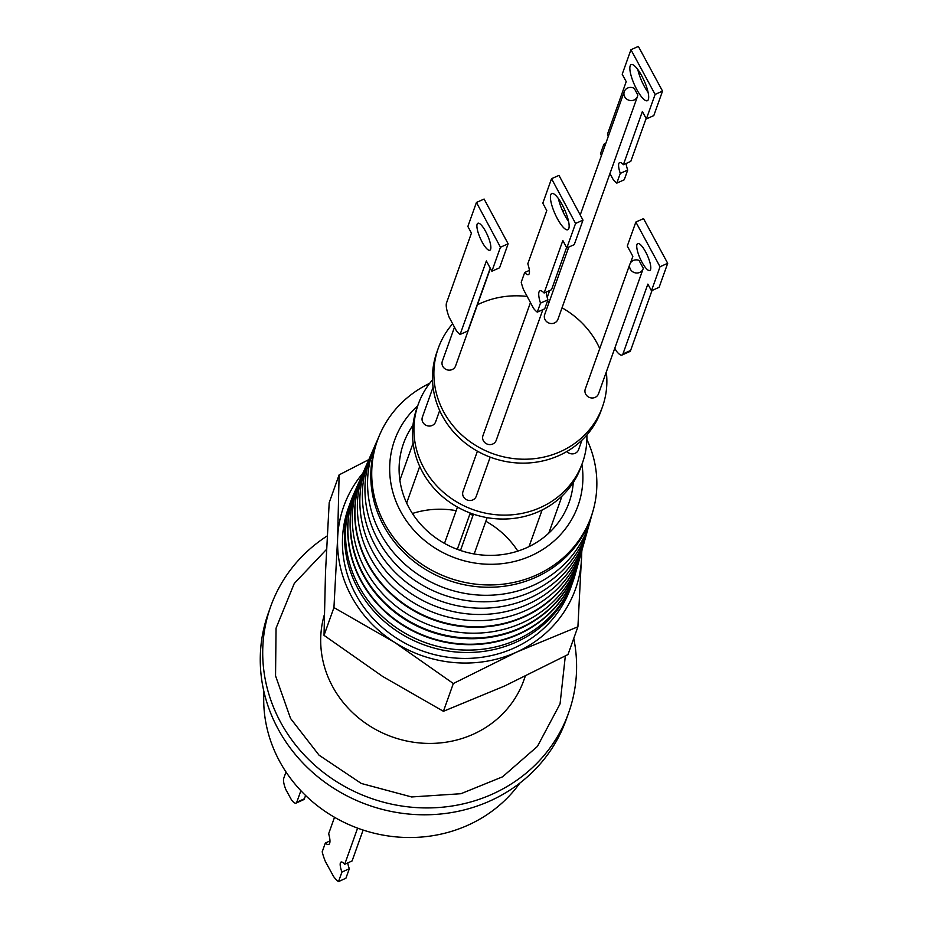 <?xml version="1.0" encoding="UTF-8"?>
<svg xmlns="http://www.w3.org/2000/svg" width="928" height="928" viewBox="0 0 928 928"><rect width="100%" height="100%" fill="white"/><g stroke="black" fill="none" stroke-linecap="round" stroke-linejoin="round"><path stroke-width="1.39" d="M573.272 482.467A87.87 81.641 -160.4 0 1 569.05 502.558A87.87 81.641 -160.4 0 1 527.081 547.532A87.87 81.641 -160.4 0 1 429.977 533.356A87.87 81.641 -160.4 0 1 403.529 443.48A87.87 81.641 -160.4 0 1 412.972 425.244M417.751 405.733A97.382 90.468 19.6 0 0 408.656 523.879A97.382 90.468 19.6 0 0 531.489 555.594A97.382 90.468 19.6 0 0 581.937 464.336M429.699 383.31A113.448 105.398 19.6 0 0 379.946 434.165A113.448 105.398 19.6 0 0 384.795 523.937A113.448 105.398 19.6 0 0 536.952 574.815A113.448 105.398 19.6 0 0 593.201 510.272A113.448 105.398 19.6 0 0 586.879 439.42M379.946 434.165L379.03 436.264A113.61 105.548 19.6 0 0 383.89 526.153A113.61 105.548 19.6 0 0 496.515 587.006A113.61 105.548 19.6 0 0 592.574 512.488L593.201 510.272M377.51 439.93A114.167 106.059 19.6 0 0 403.367 562.855A114.167 106.059 19.6 0 0 533.832 585.092A114.167 106.059 19.6 0 0 591.426 516.293M374.599 446.53A114.608 106.476 19.6 0 0 378.148 540.166A114.608 106.476 19.6 0 0 493.487 601.425A114.608 106.476 19.6 0 0 589.5 523.241M372.024 452.4A115.049 106.882 19.6 0 0 375.631 546.325A115.049 106.882 19.6 0 0 529.934 597.934A115.049 106.882 19.6 0 0 587.772 529.412M369.506 458.165A115.49 107.288 19.6 0 0 396.407 582.018A115.49 107.288 19.6 0 0 528.032 604.174A115.49 107.288 19.6 0 0 586.078 535.468M367.024 463.826A115.907 107.683 19.6 0 0 370.713 558.331A115.907 107.683 19.6 0 0 526.164 610.322A115.907 107.683 19.6 0 0 584.408 541.418M364.588 469.382A116.325 108.077 19.6 0 0 363.347 472.132A116.325 108.077 19.6 0 0 368.323 564.178A116.325 108.077 19.6 0 0 524.332 616.354A116.325 108.077 19.6 0 0 582.007 550.176A116.325 108.077 19.6 0 0 582.772 547.265M586.879 434.977A87.174 80.98 -160.4 0 1 582.517 462.724L581.125 466.633A87.174 80.98 -160.4 0 1 506.224 518.984A87.174 80.98 -160.4 0 1 422.576 472.155A87.174 80.98 -160.4 0 1 416.927 408.03L418.319 404.109A87.174 80.98 -160.4 0 1 432.518 379.877M582.517 462.724A87.174 80.98 -160.4 0 1 507.616 515.063A87.174 80.98 -160.4 0 1 423.98 468.234A87.174 80.98 -160.4 0 1 418.319 404.109M363.242 472.352A116.36 108.1 19.6 0 0 363.138 472.584A116.36 108.1 19.6 0 0 368.126 564.665A116.36 108.1 19.6 0 0 524.181 616.853A116.36 108.1 19.6 0 0 581.868 550.652A116.36 108.1 19.6 0 0 581.937 550.42M477.41 451.182L462.991 491.562A7.03 6.531 19.6 0 0 472.886 499.879A7.03 6.531 19.6 0 0 476.238 496.283L490.204 457.144M566.822 451.53A7.03 6.531 19.6 0 0 578.573 449.662L581.984 440.127M433.074 387.185L422.391 417.113A7.03 6.531 19.6 0 0 432.274 425.43A7.03 6.531 19.6 0 0 435.638 421.834L439.675 410.524M362.001 475.298A116.777 108.483 19.6 0 0 389.377 600.428A116.777 108.483 19.6 0 0 522.383 622.769A116.777 108.483 19.6 0 0 581.032 553.482M606.297 371.977A87.174 80.98 -160.4 0 1 602.469 406.824L601.077 410.733A87.174 80.98 -160.4 0 1 526.176 463.084A87.174 80.98 -160.4 0 1 442.528 416.254A87.174 80.98 -160.4 0 1 436.879 352.13L438.271 348.209A87.174 80.98 -160.4 0 1 452.644 323.768M562.032 307.818A87.174 80.98 -160.4 0 1 596.82 342.699A87.174 80.98 -160.4 0 1 599.732 348.557M602.469 406.824A87.174 80.98 -160.4 0 1 527.58 459.163A87.174 80.98 -160.4 0 1 443.932 412.334A87.174 80.98 -160.4 0 1 438.271 348.209M359.832 480.24A117.114 108.796 19.6 0 0 358.823 482.467A117.114 108.796 19.6 0 0 363.834 575.128A117.114 108.796 19.6 0 0 520.898 627.653A117.114 108.796 19.6 0 0 578.956 561.034A117.114 108.796 19.6 0 0 579.594 558.679M358.707 482.734A117.148 108.843 19.6 0 0 358.591 483.001A117.148 108.843 19.6 0 0 363.602 575.708A117.148 108.843 19.6 0 0 520.724 628.244A117.148 108.843 19.6 0 0 578.794 561.602A117.148 108.843 19.6 0 0 578.875 561.324M530.456 302.563L482.954 435.661A7.03 6.531 19.6 0 0 492.838 443.978A7.03 6.531 19.6 0 0 496.19 440.382L542.857 309.65M637.826 94.981A7.03 6.531 -160.4 0 1 626.377 98.82A7.03 6.531 -160.4 0 1 634.253 88.38L637.826 94.981M568.783 247.08L544.678 314.592A7.03 6.531 19.6 0 0 554.561 322.921A7.03 6.531 19.6 0 0 557.925 319.313L637.501 96.361M643.29 268.308A7.03 6.531 -160.4 0 1 632.014 271.254A7.03 6.531 -160.4 0 1 638.998 260.397L643.29 268.308M629.892 264.074L585.29 389.041A7.03 6.531 19.6 0 0 595.173 397.37A7.03 6.531 19.6 0 0 598.525 393.762L643.139 268.795M454.488 327.201L442.343 361.212A7.03 6.531 19.6 0 0 452.226 369.53A7.03 6.531 19.6 0 0 455.59 365.934L490.39 268.436M357.524 485.518A117.531 109.191 19.6 0 0 356.398 488.012A117.531 109.191 19.6 0 0 361.421 581.021A117.531 109.191 19.6 0 0 519.054 633.731A117.531 109.191 19.6 0 0 577.32 566.869A117.531 109.191 19.6 0 0 578.028 564.224M566.59 247.521L551.534 289.698L544.11 293.004L562.844 240.526L566.822 247.95L575.569 223.451L551.545 178.686L542.799 203.186L546.778 210.61L527.8 263.796A15.219 4.037 66 0 1 528.45 274.618A15.219 4.037 66 0 1 524.691 272.484L521.223 282.216A22.852 6.055 -114 0 0 523.543 289.675L533.612 308.444A22.852 6.055 66 0 0 537.277 312.133L540.49 303.12A18.27 4.837 66 0 1 539.017 291.949A18.27 4.837 66 0 1 539.934 290.812A18.27 4.837 66 0 1 544.11 293.004M568.574 221.409A19.79 5.243 66 0 1 558.412 198.58M568.818 228.497A19.79 5.243 66 0 1 567.832 229.726A19.79 5.243 66 0 1 556.116 216.201A19.79 5.243 66 0 1 550.745 194.81A19.79 5.243 66 0 1 551.731 193.569A19.79 5.243 66 0 1 563.435 207.095A19.79 5.243 66 0 1 568.818 228.497M608.223 136.578A18.27 4.86 -114.2 0 0 607.48 134.119L626.214 81.641L622.201 74.228L630.947 49.729L638.371 46.4L662.534 91.095L653.799 115.594L646.375 118.923L642.373 111.522L623.384 164.708L630.796 161.379L646.12 118.459M630.17 65.842A19.79 5.266 -114.2 0 0 635.599 87.22A19.79 5.266 -114.2 0 0 647.373 100.711A19.79 5.266 -114.2 0 0 648.359 99.482A19.79 5.266 -114.2 0 0 642.918 78.091A19.79 5.266 -114.2 0 0 631.156 64.612A19.79 5.266 -114.2 0 0 630.17 65.842M637.826 69.542A19.79 5.266 -114.2 0 0 648.115 92.44M636.979 244.458A14.767 3.921 -114.2 0 0 641.028 260.408A14.767 3.921 -114.2 0 0 649.82 270.466A14.767 3.921 -114.2 0 0 650.551 269.549A14.767 3.921 -114.2 0 0 646.503 253.599A14.767 3.921 -114.2 0 0 637.722 243.542A14.767 3.921 -114.2 0 0 636.979 244.458M490.622 249.307A14.767 3.909 66 0 1 489.891 250.224A14.767 3.909 66 0 1 481.145 240.132A14.767 3.909 66 0 1 477.131 224.17A14.767 3.909 66 0 1 477.874 223.254A14.767 3.909 66 0 1 486.608 233.334A14.767 3.909 66 0 1 490.622 249.307M356.306 488.221A117.566 109.226 19.6 0 0 356.213 488.418A117.566 109.226 19.6 0 0 361.247 581.45A117.566 109.226 19.6 0 0 518.926 634.172A117.566 109.226 19.6 0 0 577.204 567.298A117.566 109.226 19.6 0 0 577.262 567.089M355.169 490.9A117.937 109.562 19.6 0 0 359.113 586.67A117.937 109.562 19.6 0 0 517.29 639.566A117.937 109.562 19.6 0 0 576.439 569.873M350.506 502.106L348.383 508.034A118.1 109.724 19.6 0 0 356.05 594.906A118.1 109.724 19.6 0 0 469.371 658.358A118.1 109.724 19.6 0 0 570.848 587.436L572.959 581.508A118.1 109.724 -160.4 0 1 471.482 652.43A118.1 109.724 -160.4 0 1 358.162 588.978A118.1 109.724 -160.4 0 1 350.506 502.106A118.1 109.724 -160.4 0 1 353.591 494.438M575.418 573.62A118.1 109.724 -160.4 0 1 572.959 581.508M372.441 457.736L339.114 474.881L329.196 502.663L325.508 572.1L324.023 635.355L382.614 676.419L443.422 711.3L504.6 686.012L567.994 654.553L577.912 626.771L581.844 550.733M270.686 606.506L268.238 613.373A158.178 146.949 19.6 0 0 315.856 775.158A158.178 146.949 19.6 0 0 490.634 800.667A158.178 146.949 19.6 0 0 566.173 719.71L568.62 712.855A158.178 146.949 -160.4 0 1 493.081 793.8A158.178 146.949 -160.4 0 1 318.304 768.291A158.178 146.949 -160.4 0 1 270.686 606.506A158.178 146.949 -160.4 0 1 327.213 535.932M573.759 638.406A158.178 146.949 -160.4 0 1 568.62 712.855M263.958 691.754A140.604 130.616 19.6 0 0 327.723 813.114A140.604 130.616 19.6 0 0 468.489 824.957A140.604 130.616 19.6 0 0 519.854 783.093M357.605 828.136L344.694 864.316A13.027 3.48 -114.5 0 0 341.04 862.054A13.027 3.48 -114.5 0 0 341.922 872.076L338.523 881.6A22.168 5.928 65.5 0 1 333.639 876.589L325.392 861.544A22.168 5.928 65.5 0 1 322.202 851.8L325.334 843.042A18.293 4.895 -114.5 0 0 328.756 844.422A18.293 4.895 -114.5 0 0 329.66 843.285A18.293 4.895 -114.5 0 0 328.651 833.75L334.521 817.29M296.067 803.114L303.711 799.634A14.059 3.758 -114.5 0 0 304.407 798.764L296.763 802.244A14.059 3.758 65.5 0 1 296.067 803.114A14.059 3.758 65.5 0 1 291.508 799.924L285.824 789.531A14.059 3.758 65.5 0 1 283.713 778.406L286.01 771.968M305.59 795.47L304.407 798.764M300.881 790.702L296.763 802.244M363.115 830.061L352.095 860.94L344.694 864.316M347.733 862.924A13.027 3.48 -114.5 0 0 349.322 868.712L345.924 878.224L338.523 881.6M341.922 872.076L349.322 868.712M325.334 843.042L329.962 840.93M339.114 474.881L337.63 538.136L333.941 607.573L324.023 635.355M443.422 711.3L453.34 683.518L516.734 652.048L577.912 626.771M333.941 607.573L394.748 642.454L453.34 683.518M362.86 473.245A123.018 114.295 19.6 0 0 337.63 538.136A123.018 114.295 19.6 0 0 394.748 642.454A123.018 114.295 19.6 0 0 516.734 652.048A123.018 114.295 19.6 0 0 581.601 557.334A123.018 114.295 19.6 0 0 581.67 551.36M609.951 173.559L613.13 179.44A22.852 6.078 65.8 0 0 616.807 183.118L620.275 173.397L627.699 170.068L624.231 179.788L616.807 183.118M467.863 226.467L471.436 233.125L446.519 302.934A18.05 4.779 66 0 0 449.152 317.26L456.344 330.658A18.05 4.779 66 0 0 460.126 334.428L486.365 260.942L491.886 271.231L500.459 247.231L476.435 202.466L467.863 226.467M652.013 290.499L630.611 350.459L622.955 353.904A18.05 4.802 65.8 0 1 622.05 355.03A18.05 4.802 65.8 0 1 616.25 350.912L614.788 348.209M622.05 355.03L629.718 351.584A18.05 4.802 -114.2 0 0 630.611 350.459M630.564 262.74L632.85 256.337L627.293 246.059L635.854 222.047L643.522 218.602L667.696 263.297L659.124 287.309L651.456 290.754L647.86 284.107L622.955 353.904M626.098 163.49A15.219 4.048 -114.2 0 0 627.699 170.068M490.239 268.169L467.805 331.018L460.126 334.428M500.459 247.231L508.138 243.809L499.566 267.809L491.886 271.231M508.138 243.809L484.114 199.044L476.435 202.466M635.854 222.047L660.028 266.742L667.696 263.297M660.028 266.742L651.456 290.754M601.356 155.823A22.852 6.078 65.8 0 1 600.648 153.248L603.873 144.234L605.798 143.364M603.873 144.234A18.27 4.86 -114.2 0 0 605.079 145.371M630.947 49.729L655.122 94.424L662.534 91.095M655.122 94.424L646.375 118.923M623.384 164.708A15.219 4.048 -114.2 0 0 619.602 162.586A15.219 4.048 -114.2 0 0 620.275 173.397M540.49 303.12L547.926 299.814L544.713 308.827L537.277 312.133M547.926 299.814A18.27 4.837 66 0 1 546.198 292.076M575.569 223.451L582.993 220.145L574.246 244.644L566.822 247.95M582.993 220.145L558.969 175.38L551.545 178.686M529.378 270.396L524.691 272.484M562.983 211.712A7.03 6.531 -160.4 0 1 564.7 209.798M477.41 304.79A87.174 80.98 -160.4 0 1 527.174 296.45M547.439 301.182A87.174 80.98 -160.4 0 1 549.225 301.844M517.824 551.104A87.87 81.641 19.6 0 0 485.843 521.258M473.036 515.295A87.87 81.641 19.6 0 0 469.858 514.158M456.182 510.655A87.87 81.641 19.6 0 0 412.426 513.486M324.29 614.939A105.026 97.579 19.6 0 0 332.804 686.94A105.026 97.579 19.6 0 0 473.663 734.036A105.026 97.579 19.6 0 0 523.821 680.294L525.236 676.315M565.326 655.968L560.06 703.865L537.416 746.414L502.558 776.817L460.926 793.718L411.603 796.955L361.305 783.464L319.046 755.172L290.568 718.481L275.546 675.828L276.057 628.163L294.269 583.468L326.505 549.411M487.13 517.65L474.173 553.958M470.252 513.045L457.295 549.341M562.032 496.028L548.773 533.148M419.723 466.424L406.65 503.022M549.678 290.522L547.218 297.436M624.266 91.628L580.232 214.994M413.122 443.085L399.875 480.194M542.114 510.006L529.041 546.604M457.458 507.082L444.5 543.39M473.442 514.17L460.485 550.466"/></g></svg>
